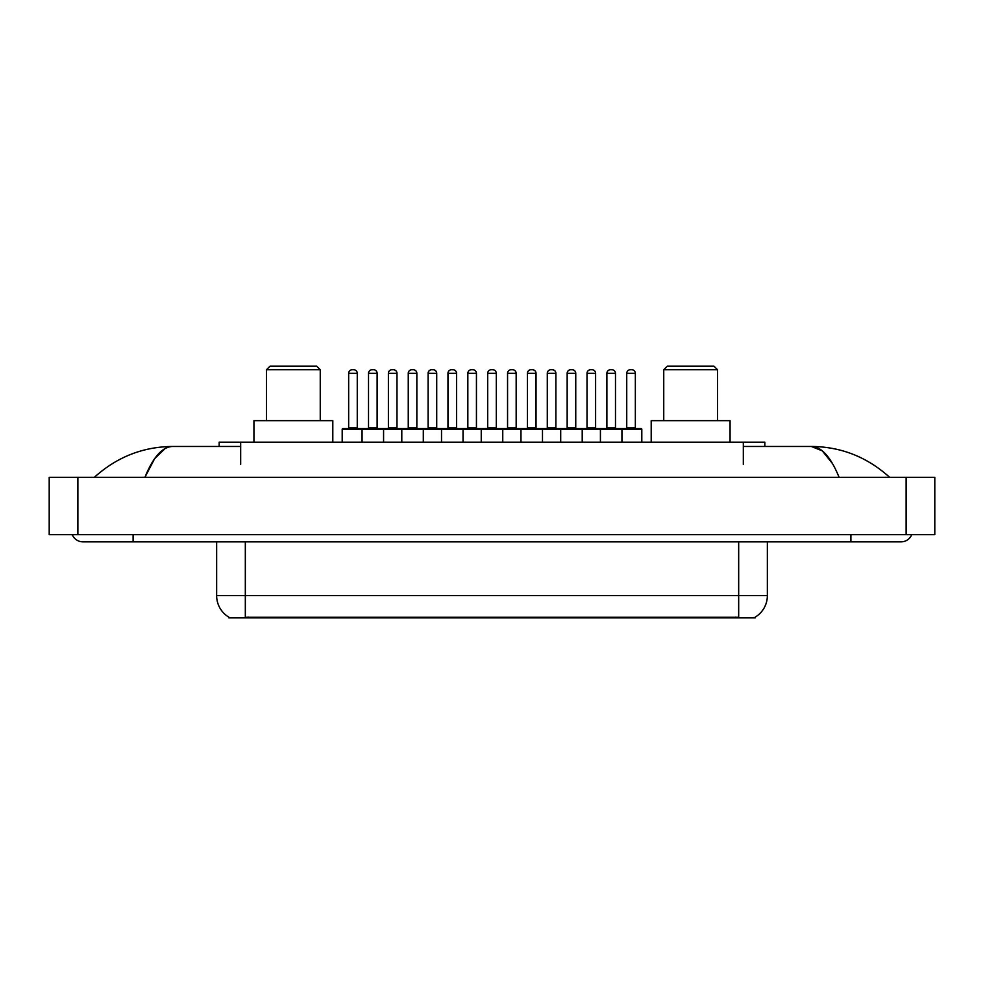 <?xml version="1.0" encoding="UTF-8"?>
<svg xmlns="http://www.w3.org/2000/svg" width="984" height="984" viewBox="0 0 984 984"><rect width="100%" height="100%" fill="white"/><g stroke="black" fill="none" stroke-linecap="round" stroke-linejoin="round"><path stroke-width="1.48" d="M219.161 446.465L219.161 442.16L764.839 442.16L764.839 446.465M755.171 617.14L755.171 617.854L228.829 617.854L228.829 617.14M133.098 534.669L133.098 541.84L901.098 541.84A11.476 11.476 0 0 0 911.737 534.669A11.476 11.476 0 0 1 901.098 541.84A11.476 11.476 0 0 0 911.737 534.669A11.476 11.476 0 0 1 901.098 541.84M72.263 534.669A11.476 11.476 0 0 0 82.902 541.84A11.476 11.476 0 0 1 72.263 534.669A11.476 11.476 0 0 0 82.902 541.84L133.098 541.84M839.081 477.302C830.853 457.056 821.615 446.773 811.357 446.465L743.326 446.465M240.674 446.465L172.643 446.465C162.385 446.773 153.147 457.056 144.919 477.302L154.574 458.765L165.189 448.483M77.884 477.302L934.8 477.302L934.8 534.669L49.2 534.669L49.2 477.302L77.884 477.302L77.884 534.669M934.8 477.302L934.8 534.669M887.187 475.087L889.622 477.302C867.052 456.97 840.963 446.699 811.357 446.465L822.28 450.844L832.513 463.599M96.813 475.087L94.378 477.302C116.838 457.019 142.926 446.736 172.643 446.465M229.038 617.275A25.092 25.092 0 0 1 216.64 595.615L245.323 595.615L245.323 617.275L738.676 617.275L738.676 595.615L767.36 595.615L767.36 541.84M216.64 595.615L216.64 541.84M754.962 617.275A25.092 25.092 0 0 0 767.36 595.615M641.802 429.258L362.063 429.258A0.713 0.713 0 0 1 362.776 428.532L641.076 428.532A0.713 0.713 0 0 1 641.802 429.258L641.802 442.16M383.576 442.16L383.576 429.258A0.713 0.713 0 0 0 382.862 428.532M377.118 373.317L368.52 373.317A3.579 3.579 0 0 1 372.1 369.738L373.539 369.738A3.579 3.579 0 0 1 377.118 373.317L377.118 427.819A0.713 0.713 0 0 0 377.844 428.532M368.52 373.317L368.52 427.819A0.713 0.713 0 0 1 367.807 428.532M373.539 369.738L372.1 369.738M362.998 428.532L342.924 428.532A0.713 0.713 0 0 0 342.198 429.258L362.063 429.258L362.063 442.16M401.792 442.16L401.792 429.258A0.713 0.713 0 0 1 402.505 428.532M423.304 442.16L423.304 429.258A0.713 0.713 0 0 0 422.591 428.532M416.847 373.317L408.249 373.317A3.579 3.579 0 0 1 411.829 369.738L413.268 369.738A3.579 3.579 0 0 1 416.847 373.317L416.847 427.819A0.713 0.713 0 0 0 417.573 428.532M408.249 373.317L408.249 427.819A0.713 0.713 0 0 1 407.524 428.532M441.521 442.16L441.521 429.258A0.713 0.713 0 0 1 442.234 428.532M463.034 442.16L463.034 429.258A0.713 0.713 0 0 0 462.308 428.532M456.576 373.317L447.966 373.317A3.579 3.579 0 0 1 451.558 369.738L452.997 369.738A3.579 3.579 0 0 1 456.576 373.317L456.576 427.819A0.713 0.713 0 0 0 457.289 428.532M447.966 373.317L447.966 427.819A0.713 0.713 0 0 1 447.253 428.532M481.25 442.16L481.25 429.258A0.713 0.713 0 0 1 481.963 428.532M502.75 442.16L502.75 429.258A0.713 0.713 0 0 0 502.037 428.532M496.305 373.317L487.695 373.317A3.579 3.579 0 0 1 491.287 369.738L492.713 369.738A3.579 3.579 0 0 1 496.305 373.317L496.305 427.819A0.713 0.713 0 0 0 497.018 428.532M487.695 373.317L487.695 427.819A0.713 0.713 0 0 1 486.982 428.532M520.966 442.16L520.966 429.258A0.713 0.713 0 0 1 521.692 428.532M542.479 442.16L542.479 429.258A0.713 0.713 0 0 0 541.766 428.532M536.034 373.317L527.424 373.317A3.579 3.579 0 0 1 531.003 369.738L532.442 369.738A3.579 3.579 0 0 1 536.034 373.317L536.034 427.819A0.713 0.713 0 0 0 536.747 428.532M527.424 373.317L527.424 427.819A0.713 0.713 0 0 1 526.711 428.532M560.696 442.16L560.696 429.258A0.713 0.713 0 0 1 561.409 428.532M582.208 442.16L582.208 429.258A0.713 0.713 0 0 0 581.495 428.532M575.751 373.317L567.153 373.317A3.579 3.579 0 0 1 570.732 369.738L572.171 369.738A3.579 3.579 0 0 1 575.751 373.317L575.751 427.819A0.713 0.713 0 0 0 576.476 428.532M567.153 373.317L567.153 427.819A0.713 0.713 0 0 1 566.427 428.532M572.171 369.738L570.732 369.738M600.424 442.16L600.424 429.258A0.713 0.713 0 0 1 601.138 428.532M621.937 442.16L621.937 429.258A0.713 0.713 0 0 0 621.224 428.532M615.48 373.317L606.882 373.317A3.579 3.579 0 0 1 610.461 369.738L611.9 369.738A3.579 3.579 0 0 1 615.48 373.317L615.48 427.819A0.713 0.713 0 0 0 616.193 428.532M606.882 373.317L606.882 427.819A0.713 0.713 0 0 1 606.156 428.532M611.9 369.738L610.461 369.738M348.656 373.317A3.579 3.579 0 0 1 352.235 369.738L353.674 369.738A3.579 3.579 0 0 1 357.266 373.317L348.656 373.317L348.656 427.819A0.713 0.713 0 0 1 347.942 428.532M357.266 373.317L357.266 427.819A0.713 0.713 0 0 0 357.979 428.532M342.198 429.258L342.198 442.16M353.674 369.738L352.235 369.738M388.385 373.317A3.579 3.579 0 0 1 391.964 369.738L393.403 369.738A3.579 3.579 0 0 1 396.983 373.317L388.385 373.317L388.385 427.819A0.713 0.713 0 0 1 387.659 428.532M396.983 373.317L396.983 427.819A0.713 0.713 0 0 0 397.708 428.532M393.403 369.738L391.964 369.738M428.114 373.317A3.579 3.579 0 0 1 431.693 369.738L433.132 369.738A3.579 3.579 0 0 1 436.712 373.317L428.114 373.317L428.114 427.819A0.713 0.713 0 0 1 427.388 428.532M436.712 373.317L436.712 427.819A0.713 0.713 0 0 0 437.425 428.532M433.132 369.738L431.693 369.738M467.831 373.317A3.579 3.579 0 0 1 471.422 369.738L472.849 369.738A3.579 3.579 0 0 1 476.441 373.317L467.831 373.317L467.831 427.819A0.713 0.713 0 0 1 467.117 428.532M476.441 373.317L476.441 427.819A0.713 0.713 0 0 0 477.154 428.532M472.849 369.738L471.422 369.738M507.559 373.317A3.579 3.579 0 0 1 511.151 369.738L512.578 369.738A3.579 3.579 0 0 1 516.169 373.317L507.559 373.317L507.559 427.819A0.713 0.713 0 0 1 506.846 428.532M516.169 373.317L516.169 427.819A0.713 0.713 0 0 0 516.883 428.532M512.578 369.738L511.151 369.738M547.288 373.317A3.579 3.579 0 0 1 550.868 369.738L552.307 369.738A3.579 3.579 0 0 1 555.886 373.317L547.288 373.317L547.288 427.819A0.713 0.713 0 0 1 546.575 428.532M555.886 373.317L555.886 427.819A0.713 0.713 0 0 0 556.612 428.532M552.307 369.738L550.868 369.738M587.018 373.317A3.579 3.579 0 0 1 590.597 369.738L592.036 369.738A3.579 3.579 0 0 1 595.615 373.317L587.018 373.317L587.018 427.819A0.713 0.713 0 0 1 586.292 428.532M595.615 373.317L595.615 427.819A0.713 0.713 0 0 0 596.341 428.532M592.036 369.738L590.597 369.738M626.734 373.317A3.579 3.579 0 0 1 630.326 369.738L631.765 369.738A3.579 3.579 0 0 1 635.344 373.317L626.734 373.317L626.734 427.819A0.713 0.713 0 0 1 626.021 428.532M635.344 373.317L635.344 427.819A0.713 0.713 0 0 0 636.058 428.532M631.765 369.738L630.326 369.738M266.48 369.738L320.255 369.738L316.676 366.146L270.059 366.146L266.48 369.738L266.48 420.648M320.255 369.738L320.255 420.648M332.801 442.16L332.801 420.648L253.933 420.648L253.933 442.16M663.745 369.738L717.52 369.738L713.941 366.146L667.324 366.146L663.745 369.738L663.745 420.648M717.52 369.738L717.52 420.648M730.066 442.16L730.066 420.648L651.199 420.648L651.199 442.16M735.811 617.854L735.811 617.14M248.189 617.854L248.189 617.14M240.674 464.387L240.674 442.16M743.326 464.387L743.326 442.16M850.902 534.669L850.902 541.84M906.116 477.302L906.116 534.669M245.323 541.84L245.323 595.615L738.676 595.615L738.676 541.84M368.52 427.819L377.118 427.819M408.249 427.819L416.847 427.819M447.966 427.819L456.576 427.819M487.695 427.819L496.305 427.819M527.424 427.819L536.034 427.819M567.153 427.819L575.751 427.819M606.882 427.819L615.48 427.819M348.656 427.819L357.266 427.819M388.385 427.819L396.983 427.819M428.114 427.819L436.712 427.819M467.831 427.819L476.441 427.819M507.559 427.819L516.169 427.819M547.288 427.819L555.886 427.819M587.018 427.819L595.615 427.819M626.734 427.819L635.344 427.819"/></g></svg>
